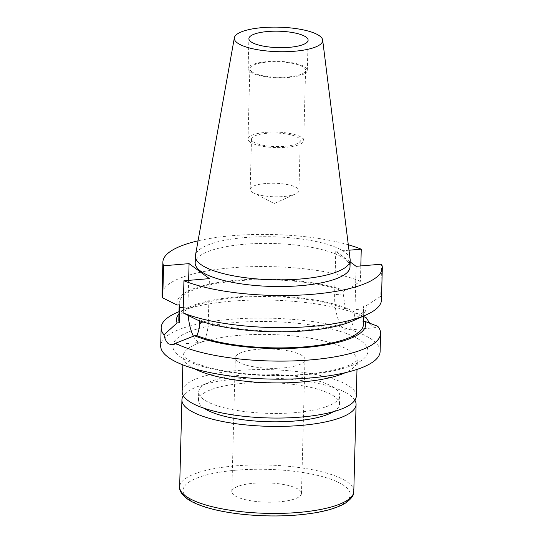 <?xml version="1.0" encoding="UTF-8"?>
<svg xmlns="http://www.w3.org/2000/svg" width="543" height="543" viewBox="0 0 543 543"><rect width="100%" height="100%" fill="white"/><g stroke="black" fill="none" stroke-linecap="round" stroke-linejoin="round"><path stroke-width="0.41" stroke-dasharray="2.71 2.04" d="M237.685 361.394A34.84 9.665 1.5 0 0 276.448 368.33A34.84 9.665 1.5 0 0 304.969 359.581A34.84 9.665 1.5 0 0 302.6 355.95A34.84 9.665 1.5 0 0 263.837 349.013A34.84 9.665 1.5 0 0 235.309 357.762A34.84 9.665 1.5 0 0 237.685 361.394M299.091 489.806A34.84 9.665 -178.5 0 1 301.467 493.438A34.84 9.665 -178.5 0 1 272.946 502.187A34.84 9.665 -178.5 0 1 234.182 495.25A34.84 9.665 -178.5 0 1 231.807 491.619A34.84 9.665 -178.5 0 1 260.328 482.87A34.84 9.665 -178.5 0 1 299.091 489.806M354.871 400.239A87.104 24.157 1.5 0 0 237.393 378.899A87.104 24.157 1.5 0 0 183.351 395.745M333.477 411.669A70.556 19.568 1.5 0 0 339.531 404.019A70.556 19.568 1.5 0 0 243.4 383.317A70.556 19.568 1.5 0 0 198.473 400.327A70.556 19.568 1.5 0 0 204.12 408.282M243.617 374.955A70.556 19.568 1.5 0 0 198.69 391.965A70.556 19.568 1.5 0 0 294.822 412.666A70.556 19.568 1.5 0 0 339.755 395.657A70.556 19.568 1.5 0 0 243.617 374.955M356.296 396.091A87.104 24.157 1.5 0 0 237.61 370.53A87.104 24.157 1.5 0 0 182.149 391.53M188.631 280.371L187.932 306.971A28.046 9.964 -94.8 0 0 188.197 315.429M193.451 336.273A28.046 9.964 -94.8 0 0 197.408 341.404A28.046 9.964 -94.8 0 0 200.455 342.416A28.046 9.964 -94.8 0 0 208.288 321.958L209.422 278.627M251.837 191.923A24.387 6.76 1.5 0 0 253.357 192.84A24.387 6.76 1.5 0 0 274.378 196.776A24.387 6.76 1.5 0 0 295.582 193.946A24.387 6.76 1.5 0 0 298.942 190.654A24.387 6.76 1.5 0 0 297.279 188.109A24.387 6.76 1.5 0 0 270.142 183.256A24.387 6.76 1.5 0 0 250.18 189.378A24.387 6.76 1.5 0 0 251.837 191.923M253.153 141.723A24.387 6.76 1.5 0 0 280.29 146.576A24.387 6.76 1.5 0 0 300.252 140.454A24.387 6.76 1.5 0 0 298.589 137.908A24.387 6.76 1.5 0 0 271.459 133.055A24.387 6.76 1.5 0 0 251.49 139.178A24.387 6.76 1.5 0 0 253.153 141.723M251.748 71.724A27.876 7.731 1.5 0 0 282.76 77.269A27.876 7.731 1.5 0 0 305.58 70.271A27.876 7.731 1.5 0 0 303.68 67.366A27.876 7.731 1.5 0 0 272.667 61.814A27.876 7.731 1.5 0 0 249.848 68.812A27.876 7.731 1.5 0 0 251.748 71.724M249.909 141.994A27.876 7.731 1.5 0 0 280.921 147.547A27.876 7.731 1.5 0 0 303.734 140.549A27.876 7.731 1.5 0 0 301.84 137.637A27.876 7.731 1.5 0 0 270.828 132.092A27.876 7.731 1.5 0 0 248.008 139.089A27.876 7.731 1.5 0 0 249.909 141.994M250.126 71.859A29.614 8.213 1.5 0 0 283.073 77.751A29.614 8.213 1.5 0 0 307.318 70.318A29.614 8.213 1.5 0 0 305.302 67.23A29.614 8.213 1.5 0 0 272.348 61.332A29.614 8.213 1.5 0 0 248.11 68.771A29.614 8.213 1.5 0 0 250.126 71.859M350.133 259.405A77.439 21.476 1.5 0 0 344.9 252.224A77.439 21.476 1.5 0 0 260.355 236.775A77.439 21.476 1.5 0 0 195.453 255.353M350.004 267A77.439 21.476 1.5 0 0 344.73 258.916A77.439 21.476 1.5 0 0 258.577 243.508A77.439 21.476 1.5 0 0 195.188 262.948M380.12 351.504A109.754 30.435 1.5 0 0 372.641 340.054A109.754 30.435 1.5 0 0 250.533 318.212A109.754 30.435 1.5 0 0 160.687 345.762M366.274 317.825L366.287 317.831A109.754 30.435 1.5 0 0 271.67 300.136A109.754 30.435 1.5 0 0 176.258 312.863M369.776 323.343L372.987 326.669L375.749 327.7L377.785 326.295M360.817 265.921L360.416 281.308L345.579 290.899L343.298 291.089L343.224 293.933L345.416 308.804L347.669 308.614A94.665 26.254 1.5 0 0 189.48 306.931A94.665 26.254 1.5 0 0 178.946 313.99M347.669 308.614L363.158 316.243M345.416 308.804A92.33 25.602 1.5 0 0 242.606 297.143A92.33 25.602 1.5 0 0 178.796 319.779M363.477 321.599L362.86 321.653L363.654 306.082L365.934 305.892L380.772 296.302L381.614 264.176M363.396 324.612A92.33 25.602 1.5 0 0 362.86 321.653M343.298 291.089A92.33 25.602 1.5 0 0 241.065 280.548A92.33 25.602 1.5 0 0 179.238 303.048A92.33 25.602 1.5 0 0 179.414 304.847M199.743 320.838L199.77 319.841A92.33 25.602 1.5 0 0 302.003 330.375A92.33 25.602 1.5 0 0 363.837 307.881A92.33 25.602 1.5 0 0 363.654 306.082M345.579 290.899A94.665 26.254 1.5 0 0 237.182 280.168A94.665 26.254 1.5 0 0 177.133 305.037M199.77 319.841L197.489 320.031M353.154 320.73A94.665 26.254 1.5 0 0 365.934 305.892M360.416 281.308A109.754 30.435 1.5 0 0 238.146 267.305A109.754 30.435 1.5 0 0 162.038 294.225M381.471 299.974A109.754 30.435 1.5 0 0 380.772 296.302M348.301 244.764A109.754 30.435 1.5 0 0 198.052 240.834M350.14 261.909L335.764 251.321L348.986 250.214M335.764 251.321L334.631 294.659A28.046 9.964 -94.8 0 0 347.153 330.103A28.046 9.964 -94.8 0 0 354.986 309.646L356.12 266.314M194.36 368.738A87.104 24.157 -178.5 0 1 189.005 365.48A87.104 24.157 -178.5 0 1 183.066 356.391A87.104 24.157 -178.5 0 1 238.533 335.391A87.104 24.157 -178.5 0 1 351.28 351.864A87.104 24.157 -178.5 0 1 357.219 360.952A87.104 24.157 -178.5 0 1 345.294 372.695M179.529 356.262A97.557 27.055 1.5 0 0 305.804 374.704A97.557 27.055 1.5 0 0 361.278 341.004A97.557 27.055 1.5 0 0 235.004 322.562A97.557 27.055 1.5 0 0 179.529 356.262M236.293 470.184A83.622 23.186 1.5 0 0 188.747 499.065A83.622 23.186 1.5 0 0 296.98 514.879A83.622 23.186 1.5 0 0 344.527 485.992A83.622 23.186 1.5 0 0 236.293 470.184M353.798 491.463A87.104 24.157 1.5 0 0 235.119 465.901A87.104 24.157 1.5 0 0 179.652 486.901M183.235 307.365L187.932 306.971M363.579 308.926L354.986 309.646M343.224 293.933L334.631 294.659M199.695 322.685L208.288 321.958M301.467 493.438L304.969 359.581M356.995 369.423L357.423 359.995C357.355 359.737 358.197 360.484 351.667 364.068C347.316 366.274 341.187 368.29 333.293 370.122C323.519 372.335 312.205 373.869 299.356 374.724C278.03 376.048 256.934 375.362 236.069 372.668C209.571 369.26 190.987 362.446 185.468 357.885L182.91 355.427L182.842 364.862M198.473 400.327L198.69 391.965M253.357 192.84L274.201 203.537L295.582 193.946M298.942 190.654L300.252 140.454M303.734 140.549L305.58 70.271M307.318 70.318L308.105 40.202M189.48 306.931L179.014 311.628M179.19 304.867L179.238 303.048M363.62 316.033L363.837 307.881M248.11 68.771L248.898 38.648M248.008 139.089L249.848 68.812M250.18 189.378L251.49 139.178M375.749 327.7L347.153 330.103M171.866 344.812L200.455 342.416M339.531 404.019L339.755 395.657M231.807 491.619L235.309 357.762"/><path stroke-width="0.81" d="M183.351 395.745A87.104 24.157 1.5 0 0 181.925 399.892A87.104 24.157 1.5 0 0 300.612 425.454A87.104 24.157 1.5 0 0 356.079 404.454A87.104 24.157 1.5 0 0 354.871 400.239M204.12 408.282A70.556 19.568 1.5 0 0 294.605 421.029A70.556 19.568 1.5 0 0 333.477 411.669M182.842 364.862L182.149 391.53A87.104 24.157 1.5 0 0 300.829 417.085A87.104 24.157 1.5 0 0 356.296 396.091L356.995 369.423M198.052 240.834A109.754 30.435 1.5 0 0 162.88 262.099L162.038 294.225A109.754 30.435 1.5 0 0 162.737 297.897L177.133 305.037L179.414 304.847L179.333 322.746L177.086 322.929L163.972 334.827C164.943 339.239 166.463 342.239 168.52 343.828L171.866 344.812L175.443 343.278A109.754 30.435 1.5 0 0 298.487 360.695A109.754 30.435 1.5 0 0 380.595 333.436A109.754 30.435 1.5 0 0 377.785 326.295L365.113 321.463L363.477 321.599M188.197 315.429A28.046 9.964 -94.8 0 0 193.451 336.273M250.914 41.743A29.614 8.213 1.5 0 0 283.86 47.635A29.614 8.213 1.5 0 0 308.105 40.202A29.614 8.213 1.5 0 0 306.089 37.107A29.614 8.213 1.5 0 0 273.143 31.216A29.614 8.213 1.5 0 0 248.898 38.648A29.614 8.213 1.5 0 0 250.914 41.743M319.678 35.967A44.207 12.258 1.5 0 0 271.412 27.15A44.207 12.258 1.5 0 0 234.366 37.752A44.207 12.258 1.5 0 0 237.325 42.883A44.207 12.258 1.5 0 0 287.417 51.653A44.207 12.258 1.5 0 0 322.664 40.067A44.207 12.258 1.5 0 0 319.678 35.967M234.366 37.752L195.453 255.353A77.439 21.476 1.5 0 0 195.358 256.255A77.439 21.476 1.5 0 0 200.638 264.332A77.439 21.476 1.5 0 0 286.792 279.747A77.439 21.476 1.5 0 0 350.181 260.307A77.439 21.476 1.5 0 0 350.133 259.405L322.664 40.067M195.358 256.255L195.188 262.948A77.439 21.476 1.5 0 0 200.462 271.025A77.439 21.476 1.5 0 0 286.616 286.439A77.439 21.476 1.5 0 0 350.004 267L350.181 260.307M179.014 311.628L176.258 312.863A109.754 30.435 1.5 0 0 161.162 327.687L160.687 345.762A109.754 30.435 1.5 0 0 168.167 357.213A109.754 30.435 1.5 0 0 290.274 379.055A109.754 30.435 1.5 0 0 380.12 351.504L380.595 333.436M366.308 317.845A109.754 30.435 1.5 0 0 366.294 317.838A109.754 30.435 1.5 0 0 366.287 317.838L369.776 323.343M161.162 327.687A109.754 30.435 1.5 0 0 163.972 334.827M175.443 343.278L194.523 335.778A94.665 26.254 1.5 0 0 305.451 347.493A94.665 26.254 1.5 0 0 365.113 321.463M178.946 313.99A94.665 26.254 1.5 0 0 177.086 322.929M363.158 316.243L366.294 317.838M179.19 304.867L178.796 319.779A92.33 25.602 1.5 0 0 179.333 322.746M194.523 335.778L196.776 335.588A92.33 25.602 1.5 0 0 299.587 347.248A92.33 25.602 1.5 0 0 363.396 324.612L363.62 316.033M196.776 335.588C198.541 332.004 199.519 327.7 199.695 322.685L199.743 320.838M366.376 314.797A109.754 30.435 1.5 0 1 183.093 312.89L197.489 320.031A94.665 26.254 1.5 0 0 353.154 320.73L366.376 314.797A109.754 30.435 1.5 0 0 381.471 299.974L382.313 267.848A109.754 30.435 1.5 0 0 381.614 264.176L356.12 266.314L350.14 261.909M162.88 262.099A109.754 30.435 1.5 0 0 163.579 265.771L162.737 297.897M348.986 250.214L361.258 249.183A109.754 30.435 1.5 0 0 348.301 244.764M361.258 249.183L360.817 265.921M183.093 312.89L183.934 280.765A109.754 30.435 1.5 0 0 306.204 294.768A109.754 30.435 1.5 0 0 382.313 267.848M183.934 280.765L209.422 278.627L189.066 263.633L163.579 265.771M189.066 263.633L188.631 280.371M345.294 372.695A87.104 24.157 -178.5 0 1 301.752 381.953A87.104 24.157 -178.5 0 1 194.36 368.738M353.798 491.463C354.206 495.094 351.307 499.044 345.09 503.327C334.834 509.259 318.924 513.149 297.36 515.002C269.043 517.459 235.038 515.069 211.818 508.947C201.412 506.259 193.369 503.001 187.674 499.173C181.729 494.585 179.054 490.492 179.652 486.901A87.104 24.157 1.5 0 0 298.331 512.463A87.104 24.157 1.5 0 0 353.798 491.463L356.079 404.454M179.339 307.691L183.235 307.365M179.652 486.901L181.925 399.892"/></g></svg>
